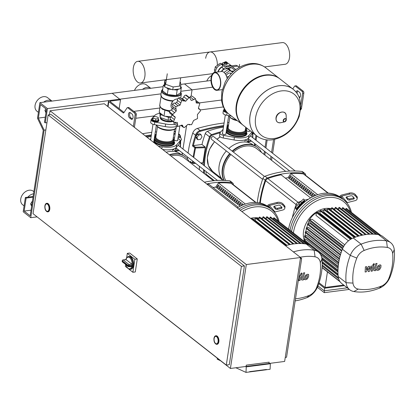 <?xml version="1.0" encoding="UTF-8"?>
<svg xmlns="http://www.w3.org/2000/svg" width="415" height="415" viewBox="0 0 415 415"><rect width="100%" height="100%" fill="white"/><g stroke="black" fill="none" stroke-linecap="round" stroke-linejoin="round"><path stroke-width="0.62" d="M271.571 160.315L272.048 157.186M272.645 153.275L274.772 139.388M292.741 88.95L294.557 86.211A1.437 0.763 82.6 0 1 294.925 85.952L296.128 85.796A1.437 0.763 82.6 0 1 296.512 85.921L303.277 91.217A1.437 0.763 82.6 0 1 303.832 93.105L301.498 108.351A1.437 0.763 82.6 0 1 301.3 108.917L300.745 109.757M298.8 96.436L299.817 97.24A2.874 1.53 -97.4 0 0 299.952 97.333M297.763 90.921A2.874 1.53 -97.4 0 0 297.182 93.593M255.194 145.94L255.458 144.192M256.06 140.28L256.729 135.887M255.977 135.295L255.303 139.689M296.056 92.099A2.874 1.53 82.6 0 1 297.13 90.766A2.874 1.53 82.6 0 1 297.897 91.015L299.407 92.197A2.874 1.53 82.6 0 1 300.574 95.305A2.874 1.53 82.6 0 1 299.381 97.644A2.874 1.53 82.6 0 1 299.319 97.65M294.925 85.952A1.437 0.763 82.6 0 1 295.309 86.076L302.068 91.373A1.437 0.763 82.6 0 1 302.628 93.266L300.875 104.715M273.552 139.632L271.592 152.45M270.99 156.362L270.513 159.485M108.05 106.707L108.823 101.649A2.153 0.866 -171.3 0 1 108.502 101.089A2.153 0.866 -171.3 0 1 109.498 100.529L161.051 93.852M108.823 101.649L123.11 112.839A1.437 0.763 -97.4 0 0 123.494 112.963A1.437 0.763 -97.4 0 0 123.862 112.704L127.037 107.916A1.437 0.763 82.6 0 1 127.405 107.651A1.437 0.763 82.6 0 1 127.789 107.776L134.548 113.077A1.437 0.763 82.6 0 1 135.108 114.965L133.34 126.518M131.887 113.902L130.377 112.719A2.874 1.53 -97.4 0 0 129.61 112.465A2.874 1.53 -97.4 0 0 128.422 114.805A2.874 1.53 -97.4 0 0 129.584 117.912L131.093 119.095A2.874 1.53 -97.4 0 0 131.861 119.344A2.874 1.53 -97.4 0 0 133.054 117.004A2.874 1.53 -97.4 0 0 131.887 113.902M110.177 101.613L110.255 101.12A0.716 0.291 8.7 0 0 109.923 101.307A0.716 0.291 8.7 0 0 110.032 101.493L124.023 112.46M119.147 108.637L120.5 99.792L112.195 93.287L163.131 86.688M110.255 101.12L120.5 99.792M132.432 119.032A2.874 1.53 82.6 0 1 132.297 118.939L130.787 117.756A2.874 1.53 82.6 0 1 129.656 115.23A2.874 1.53 82.6 0 1 130.243 112.626M127.405 107.651L128.608 107.495A1.437 0.763 82.6 0 1 128.992 107.62L135.757 112.922A1.437 0.763 82.6 0 1 136.312 114.81L134.393 127.343M180.048 141.831L181.511 139.559L180.613 137.381L179.482 136.494L178.222 136.66M180.613 137.381L178.066 137.671M200.388 139.404L201.996 136.903L201.104 134.73L199.973 133.843L197.467 134.164L195.854 136.665L196.751 138.843L197.882 139.731L200.388 139.404M201.104 134.73L198.598 135.051L197.467 134.164M198.598 135.051L196.99 137.552L195.854 136.665M196.99 137.552L197.882 139.731M49.437 114.784L50.049 110.779L104.279 103.75L300.548 257.513L284.643 361.439L230.413 368.468L34.165 214.565M230.413 368.468L246.313 264.537L300.548 257.513M50.049 110.779L246.313 264.537M285.255 357.434L286.547 357.268L301.653 258.535L300.527 257.653M300.367 258.706L301.653 258.535M218.077 341.623A3.735 1.987 82.6 0 1 216.594 343.791A3.735 1.987 82.6 0 1 214.15 338.547A3.735 1.987 82.6 0 1 215.634 336.383A3.735 1.987 82.6 0 1 218.077 341.623M215.919 335.776A4.306 2.293 82.6 0 1 216.039 335.751A4.306 2.293 82.6 0 1 218.861 341.799A4.306 2.293 82.6 0 1 217.149 344.294A4.306 2.293 82.6 0 1 217.024 344.305M48.986 209.155A3.735 1.987 82.6 0 1 47.502 211.318A3.735 1.987 82.6 0 1 45.059 206.079A3.735 1.987 82.6 0 1 46.542 203.915A3.735 1.987 82.6 0 1 48.986 209.155M46.828 203.303A4.306 2.293 82.6 0 1 46.952 203.283A4.306 2.293 82.6 0 1 49.769 209.326A4.306 2.293 82.6 0 1 48.057 211.826A4.306 2.293 82.6 0 1 47.938 211.837M48.145 114.95L33.039 213.684L226.289 365.076L241.395 266.342L48.145 114.95L51.159 114.561L244.409 265.953L229.298 364.686L226.289 365.076M244.409 265.953L241.395 266.342M245.478 366.512L246.256 366.87L270.357 363.748L270.098 369.277L249.623 371.653L266.497 369.469L266.482 369.744L249.612 371.933L249.623 371.653L249.612 371.933L245.996 372.4L235.876 367.757M268.977 363.473L246.079 366.435L246.277 365.138L269.174 362.171L268.977 363.473M246.256 366.87L245.996 372.4M220.515 360.713L217.211 359.198L217.263 358.166M270.357 363.748L269.579 363.395M132.81 265.273A6.464 3.439 -97.4 0 0 128.541 256.506L129.267 256.413A6.464 3.439 82.6 0 1 133.495 265.481A6.464 3.439 82.6 0 1 130.927 269.231L130.201 269.325A6.464 3.439 -97.4 0 0 132.722 265.875L129.345 266.311A6.464 3.439 -97.4 0 0 129.397 266.015A6.464 3.439 -97.4 0 0 129.439 265.709A0.861 0.457 -97.4 0 0 129.096 264.614A0.861 0.643 128.1 0 0 128.256 265.491A0.861 0.311 6.9 0 0 129.439 265.709L132.81 265.273L132.084 264.334A0.861 0.457 82.6 0 0 131.991 264.241L129.096 264.614L123.219 260.008A0.861 0.457 -97.4 0 0 122.985 259.935A0.861 0.861 0 0 0 122.254 260.63A0.861 0.379 10.6 0 0 122.373 260.885A0.861 0.643 -51.9 0 1 123.219 260.008L126.108 259.634L131.991 264.241M132.084 264.334A5.888 3.133 82.6 0 0 129.708 257.653A5.888 3.133 82.6 0 0 126.01 259.577L126.025 259.956L126.01 259.577A0.861 0.457 82.6 0 1 126.108 259.634M132.722 265.875L131.934 266.394L129.008 266.772A0.861 0.457 -97.4 0 0 129.345 266.311A0.861 0.379 -169.4 0 1 128.178 266.01A0.861 0.643 128.1 0 0 128.78 266.695A0.861 0.457 -97.4 0 0 129.008 266.772A0.861 0.861 0 0 1 128.37 266.596L122.487 261.99A0.861 0.643 -51.9 0 1 122.295 261.403A0.861 0.311 -173.1 0 1 122.166 261.206A0.861 0.861 0 0 0 122.487 261.99M126.637 257.814L127.317 253.368L129.724 253.057L137.277 258.97L135.285 271.96L132.878 272.276L128.769 269.055M127.67 268.194L125.33 266.363L125.621 264.443M127.317 253.368L134.865 259.282L132.878 272.276M137.277 258.97L134.865 259.282M46.506 210.996A3.735 1.987 -97.4 0 0 47.502 211.318A3.735 1.987 -97.4 0 0 49.048 208.278A3.735 1.987 -97.4 0 0 47.538 204.237A3.735 1.987 -97.4 0 0 46.542 203.915A3.735 1.987 -97.4 0 0 44.991 206.955A3.735 1.987 -97.4 0 0 46.506 210.996M215.598 343.464A3.735 1.987 -97.4 0 0 216.594 343.791A3.735 1.987 -97.4 0 0 218.14 340.746A3.735 1.987 -97.4 0 0 216.63 336.71A3.735 1.987 -97.4 0 0 215.634 336.383A3.735 1.987 -97.4 0 0 214.083 339.423A3.735 1.987 -97.4 0 0 215.598 343.464M214.871 72.796A8.616 4.591 -97.4 0 0 211.567 77.771A8.616 4.591 -97.4 0 0 217.081 89.879M228.359 77.045A3.061 1.629 -97.4 0 0 227.513 76.759A3.061 1.629 -97.4 0 1 228.333 77.024A3.061 1.629 -97.4 0 1 228.359 77.045M217.107 73.17A9.047 4.819 82.6 0 1 220.775 82.953A9.047 4.819 82.6 0 1 217.019 90.325A9.047 4.819 82.6 0 1 214.602 89.536A9.047 4.819 82.6 0 1 210.939 79.747A9.047 4.819 82.6 0 1 214.695 72.381A9.047 4.819 82.6 0 1 217.107 73.17M214.695 72.381L221.444 71.505A9.047 4.819 82.6 0 1 223.856 72.293A9.047 4.819 82.6 0 1 227.192 78.694M214.664 89.147A8.616 4.591 82.6 0 1 211.173 79.825A8.616 4.591 82.6 0 1 214.747 72.807A8.616 4.591 82.6 0 1 217.05 73.559A8.616 4.591 82.6 0 1 220.541 82.881A8.616 4.591 82.6 0 1 216.962 89.894A8.616 4.591 82.6 0 1 214.664 89.147M222.31 64.398A6.604 4.918 128.1 0 0 222.02 64.429A6.604 4.918 128.1 0 0 216.765 68.039A6.604 4.918 128.1 0 0 215.489 72.277M226.201 75.54A3.865 2.874 -51.9 0 1 231.342 73.512A3.865 2.874 -51.9 0 1 231.357 73.528L231.342 73.512M230.73 74.197A3.865 2.874 128.1 0 0 230.45 73.097M230.875 70.763A5.743 4.275 128.1 0 0 230.195 70.394L232.965 71.961M230.89 70.773L228.878 69.196A5.743 4.275 128.1 0 0 227.799 68.636L224.354 69.082L224.416 68.667L222.622 68.252L222.305 67.012M225.091 61.928A1.146 0.462 8.7 0 0 224.899 62.006A1.146 0.462 8.7 0 0 224.754 62.193A1.146 0.462 8.7 0 0 224.925 62.489A1.146 0.462 8.7 0 0 226.17 62.852A1.146 0.462 8.7 0 0 227.021 62.541A1.146 0.462 8.7 0 0 226.938 62.317A1.146 0.462 8.7 0 0 226.849 62.24M226.958 62.66A1.146 0.462 -171.3 0 1 226.984 62.8A1.146 0.462 -171.3 0 1 226.128 63.111A1.146 0.462 -171.3 0 1 224.883 62.748A1.146 0.462 -171.3 0 1 224.712 62.452A1.146 0.462 -171.3 0 1 224.78 62.328M225.205 62.198A0.861 0.348 -171.3 0 1 225.184 61.835A0.861 0.348 -171.3 0 1 226.652 62.011A0.861 0.348 -171.3 0 1 226.715 62.068A0.861 0.348 -171.3 0 1 226.32 62.468A0.861 0.348 -171.3 0 1 225.205 62.198M226.72 63.308L226.538 64.475L227.311 63.977L227.487 62.81L226.72 63.308L225.08 63.122L224.209 62.437L225.003 61.944M226.538 64.475L224.899 64.289L225.08 63.122M224.899 64.289L224.027 63.609L224.209 62.437A3.232 1.302 -171.3 0 0 222.476 63.303A3.232 1.302 -171.3 0 0 222.959 64.143L225.464 66.11A8.616 4.591 -97.4 0 0 227.768 66.862A8.616 4.591 -97.4 0 0 228.556 66.618L229.21 66.301A8.616 4.591 82.6 0 1 229.998 66.058A8.616 4.591 82.6 0 1 232.301 66.81L235.839 69.58M227.01 62.437L227.487 62.81M239.284 67.329L237.722 66.104A8.616 4.591 -97.4 0 0 235.424 65.357L229.998 66.058M222.476 63.303L222.274 64.605A3.232 1.302 8.7 0 0 222.756 65.446L225.267 67.412A10.053 5.354 82.6 0 0 227.949 68.283A10.053 5.354 82.6 0 0 228.873 68.003L231.394 67.676M234.906 70.301L232.099 68.107A7.18 3.823 -97.4 0 0 230.185 67.484A7.18 3.823 -97.4 0 0 229.526 67.681L228.873 68.003M231.586 65.855A8.616 4.591 82.6 0 1 230.89 65.409L228.38 63.443A3.232 1.302 -171.3 0 0 227.467 62.935M227.851 68.293L227.799 68.636M224.354 69.082A5.743 4.275 128.1 0 0 221.667 71.489M226.144 70.918A5.743 4.275 128.1 0 0 225.319 71.484L228.364 69.393L230.195 70.394M223.986 72.397L225.319 71.484M225.215 73.771L229.874 70.576L232.763 72.153M228.364 69.393L229.874 70.576M222.331 66.618A6.604 4.918 128.1 0 0 217.849 71.971M222.269 67.033A6.173 4.596 128.1 0 0 218.212 71.925M224.416 68.667A6.173 4.596 128.1 0 0 221.257 71.53M230.206 70.234A6.173 4.596 128.1 0 0 229.142 68.854A6.173 4.596 128.1 0 0 228.032 68.273M216.765 68.039L215.255 66.856L214.399 72.438M222.331 64.237L220.51 63.246L215.255 66.856M222.02 64.429L220.51 63.246M256.631 135.809A29.579 22.016 -51.9 0 1 256.61 135.793A29.579 22.016 -51.9 0 1 250.027 115.728A29.579 22.016 -51.9 0 1 267.462 89.982A29.579 22.016 -51.9 0 1 293.094 89.225A29.579 22.016 -51.9 0 1 293.115 89.241M281.308 90.921A26.295 19.572 -51.9 0 1 299.739 111.858A26.295 19.572 -51.9 0 1 274.03 138.506A26.295 19.572 -51.9 0 1 255.599 117.575A26.295 19.572 -51.9 0 1 281.308 90.921M293.094 89.225L279.809 78.819A29.579 22.016 128.1 0 0 254.177 79.571A29.579 22.016 128.1 0 0 236.742 105.317A29.579 22.016 128.1 0 0 243.325 125.387L256.61 135.793A29.579 22.016 128.1 0 1 250.027 115.728A29.579 22.016 128.1 0 1 267.462 89.982A29.579 22.016 128.1 0 1 293.094 89.225L293.135 89.256A29.579 22.016 -51.9 0 0 278.989 85.781A29.579 22.016 -51.9 0 0 250.069 115.759A29.579 22.016 -51.9 0 0 256.652 135.824L256.61 135.793M279.58 78.642A29.579 22.016 128.1 0 0 279.357 78.461A29.579 22.016 128.1 0 0 253.726 79.218A29.579 22.016 128.1 0 0 236.291 104.964A29.579 22.016 128.1 0 0 242.874 125.029A29.579 22.016 128.1 0 0 243.102 125.206M265.6 67.681A29.579 22.016 128.1 0 0 265.579 67.666A29.579 22.016 128.1 0 0 251.433 64.19A29.579 22.016 128.1 0 0 222.513 94.169A29.579 22.016 128.1 0 0 229.096 114.239L229.132 114.27A29.579 22.016 -51.9 0 1 222.549 94.2A29.579 22.016 -51.9 0 1 239.984 68.454A29.579 22.016 -51.9 0 1 265.621 67.697A29.579 22.016 128.1 0 0 239.984 68.454A29.579 22.016 128.1 0 0 222.549 94.2A29.579 22.016 128.1 0 0 229.132 114.27L242.874 125.029M24.086 205.897L22.669 204.787A8.616 6.412 -51.9 0 1 20.75 198.946A8.616 6.412 -51.9 0 1 25.829 191.445A8.616 6.412 -51.9 0 1 33.293 191.227L33.869 191.678M27.81 197.177A8.616 6.412 -51.9 0 1 33.548 193.784M43.658 102.168A8.616 6.412 128.1 0 1 51.942 101.094L47.606 97.686A8.616 6.412 128.1 0 0 40.141 97.909A8.616 6.412 128.1 0 0 35.062 105.405A8.616 6.412 128.1 0 0 36.982 111.251L38.398 112.361M45.889 108.818L44.913 110.333L46.169 111.319M44.913 110.333L45.935 112.823M32.443 201.01L30.601 203.869L31.856 204.854M30.601 203.869L31.623 206.359M30.736 217.693L23.188 211.78L25.372 197.493L26.129 198.085L24.137 211.074L30.181 215.805L43.259 130.32L37.5 118.244L39.887 102.655L47.434 108.569L45.245 122.861L44.493 122.269L46.48 109.28L40.442 104.544L38.367 118.088L44.13 130.16L30.736 217.693L36.935 216.889M25.372 197.493L33.133 196.487M26.129 198.085L33.029 197.187M24.137 211.074L31.037 210.182M39.887 102.655L112.195 93.287L119.743 99.201L47.434 108.569M45.245 122.861L46.973 122.638M38.367 118.088L45.266 117.191M44.13 130.16L45.852 129.936M246.624 130.061A1.868 0.752 8.7 0 0 246.437 130.326A1.868 0.752 8.7 0 0 246.437 130.331M246.505 130.59A1.868 0.752 8.7 0 0 246.718 130.813A1.868 0.752 8.7 0 0 248.741 131.405A1.868 0.752 8.7 0 0 250.131 130.891A1.868 0.752 8.7 0 0 250.095 130.689M222.518 133.184A1.868 0.752 8.7 0 0 222.336 133.448A1.868 0.752 8.7 0 0 222.611 133.936A1.868 0.752 8.7 0 0 224.634 134.527A1.868 0.752 8.7 0 0 226.025 134.014A1.868 0.752 8.7 0 0 225.926 133.708M226.134 132.344A10.811 4.358 8.7 0 0 227.155 133.345A10.811 4.358 8.7 0 0 238.869 136.768A10.811 4.358 8.7 0 0 246.92 133.806A10.811 4.358 8.7 0 0 246.411 132.105M226.72 132.976A9.95 4.01 -171.3 0 1 226.274 131.446L226.393 130.663M245.919 134.149A9.95 4.01 -171.3 0 1 238.07 136.379A9.95 4.01 -171.3 0 1 227.882 133.251A9.95 4.01 -171.3 0 1 226.393 131.161M246.069 133.677L245.95 134.455A9.95 4.01 -171.3 0 1 245.068 135.783M246.292 132.883A10.811 4.358 -171.3 0 1 246.816 134.19M223.114 129.304L220.126 132.67A4.306 1.738 8.7 0 0 219.924 133.08A4.306 1.738 8.7 0 0 223.607 135.394L234.434 137.381A13.498 5.437 8.7 0 0 248.933 135.503L251.931 132.131M227.436 126.912A13.498 5.437 8.7 0 0 226.948 127.037M246.852 128.577L245.576 128.344M252.356 132.463L252.144 133.858A4.306 1.738 -171.3 0 1 251.941 134.268L248.538 138.102A13.498 5.437 -171.3 0 1 234.034 139.98L223.208 137.993A4.306 1.738 -171.3 0 1 219.525 135.679L219.924 133.08M174.316 139.43A1.868 0.752 8.7 0 0 174.129 139.694L174.129 139.694M174.196 139.959A1.868 0.752 8.7 0 0 174.404 140.182A1.868 0.752 8.7 0 0 176.427 140.773A1.868 0.752 8.7 0 0 177.817 140.26A1.868 0.752 8.7 0 0 177.719 139.954M153.825 141.712A10.811 4.358 8.7 0 0 154.847 142.713A10.811 4.358 8.7 0 0 166.56 146.137A10.811 4.358 8.7 0 0 174.611 143.175A10.811 4.358 8.7 0 0 174.098 141.474M154.411 142.345A9.95 4.01 -171.3 0 1 153.965 140.815L154.084 140.031M173.61 143.517A9.95 4.01 -171.3 0 1 165.761 145.748A9.95 4.01 -171.3 0 1 155.568 142.62A9.95 4.01 -171.3 0 1 154.084 140.529M173.755 143.045L173.636 143.823A9.95 4.01 -171.3 0 1 172.754 145.151M173.978 142.252A10.811 4.358 -171.3 0 1 174.507 143.559M158.26 146.038L162.125 146.749A13.498 5.437 8.7 0 0 176.624 144.871L180.027 141.038A4.306 1.738 8.7 0 0 180.229 140.628A4.306 1.738 8.7 0 0 177.916 138.667M150.806 138.672L150.007 139.57M155.122 136.281A13.498 5.437 8.7 0 0 154.639 136.4M174.539 137.946L173.268 137.713M180.229 140.628L179.835 143.227A4.306 1.738 -171.3 0 1 179.628 143.637L176.225 147.47A13.498 5.437 -171.3 0 1 162.69 149.509M264.578 66.934L285.121 64.273A10.925 5.82 -97.4 0 0 289.463 57.939A10.925 5.82 -97.4 0 0 282.314 42.6L210.006 51.968A10.925 5.82 82.6 0 1 217.33 65.43A10.925 5.82 -97.4 0 0 210.006 51.968A10.925 5.82 82.6 0 0 205.664 58.302M144.84 76.671A10.925 5.82 82.6 0 1 140.498 83.01A10.925 5.82 82.6 0 1 133.35 67.671A10.925 5.82 82.6 0 1 137.692 61.337A10.925 5.82 82.6 0 1 144.84 76.671M224.686 109.347A3.445 1.39 8.7 0 0 224.354 109.825L224.25 110.478A3.445 1.39 8.7 0 0 224.764 111.37A3.445 1.39 8.7 0 0 226.953 112.278M224.354 109.825A3.445 1.39 8.7 0 0 224.868 110.722A3.445 1.39 8.7 0 0 226.165 111.381M225.205 110.131L225.252 110.67L225.724 110.836M225.314 110.281L225.252 110.67M227.373 112.714L227.083 112.662A4.306 1.738 -171.3 0 1 223.4 110.343L223.005 112.942A4.306 1.738 8.7 0 0 226.689 115.256L231.534 116.148M223.4 110.343A4.306 1.738 -171.3 0 1 223.607 109.934L224.458 108.974M226.543 129.662A10.053 4.051 8.7 0 0 227.28 131.005A10.053 4.051 8.7 0 0 241.753 134.751A10.053 4.051 8.7 0 0 245.12 133.739A10.053 4.051 8.7 0 0 246.406 132.131L245.996 129.464L245.493 128.878M227.337 131.067A9.908 3.989 8.7 0 0 227.389 131.13A9.908 3.989 8.7 0 0 241.66 134.823A9.908 3.989 8.7 0 0 244.98 133.822A9.908 3.989 8.7 0 0 245.047 133.78M226.507 129.921A10.053 4.051 8.7 0 0 241.717 135.01A10.053 4.051 8.7 0 0 246.365 132.39A10.053 4.051 8.7 0 0 246.38 132.261M226.346 130.958A10.053 4.051 8.7 0 0 227.083 132.307A10.053 4.051 8.7 0 0 241.556 136.047A10.053 4.051 8.7 0 0 244.923 135.036A10.053 4.051 8.7 0 0 246.209 133.433L246.365 132.39M227.197 132.432A9.763 3.932 8.7 0 0 227.301 132.556A9.763 3.932 8.7 0 0 241.364 136.193A9.763 3.932 8.7 0 0 244.637 135.207A9.763 3.932 8.7 0 0 244.777 135.124M152.891 118.462A3.445 1.39 8.7 0 0 152.04 119.193L151.942 119.842A3.445 1.39 8.7 0 0 152.455 120.739A3.445 1.39 8.7 0 0 156.19 121.828A3.445 1.39 8.7 0 0 158.753 120.884L158.852 120.236A3.445 1.39 8.7 0 0 158.338 119.338A3.445 1.39 8.7 0 0 158.26 119.281M152.04 119.193A3.445 1.39 8.7 0 0 152.554 120.091A3.445 1.39 8.7 0 0 156.289 121.18A3.445 1.39 8.7 0 0 158.852 120.236M155.552 120.941L158.058 120.62L158.25 117.44L155.641 116.537L153.135 116.864L152.943 120.039L155.552 120.941L155.853 118.991L158.359 118.669M153.135 116.864L152.943 120.039M153.239 118.093L155.853 118.991M177.61 98.993A5.743 4.275 128.1 0 0 176.681 99.014A5.743 4.275 128.1 0 0 171.571 103.153A5.743 4.275 128.1 0 0 172.344 108.735L172.516 108.865M189.453 124.484L191.574 124.697A16.512 12.289 128.1 0 0 191.616 124.666L193.597 120.469L197.488 118.576A16.512 12.289 128.1 0 0 197.519 118.534L197.41 114.55L200.502 110.867A16.512 12.289 128.1 0 0 200.507 110.821L200.113 109.513L198.889 109.062L198.386 108.165L199.797 103.636A16.512 12.289 128.1 0 0 199.781 103.594L199.439 103.133L196.269 103.013L195.574 98.812A16.512 12.289 128.1 0 0 195.538 98.796L191.626 100.487L191.118 100.228L189.925 97.956L188.955 97.696A16.512 12.289 128.1 0 0 188.908 97.701L185.697 101.255L183.829 100.746L180.297 97.935A2.008 1.494 -51.9 0 0 178.471 98.044A16.512 12.289 128.1 0 0 178.429 98.07L181.671 100.612L180.079 105.114L175.799 106.702A16.512 12.289 128.1 0 0 175.773 106.748L176.266 111.028L172.79 114.41A16.512 12.289 128.1 0 0 172.78 114.457L173.283 115.847L174.715 116.465L175.291 117.419L173.491 121.647A16.512 12.289 128.1 0 0 173.506 121.683L173.875 122.166L177.407 122.565L177.719 126.466A16.512 12.289 128.1 0 0 177.755 126.487L182.05 125.097L182.533 125.335L183.414 127.364L184.338 127.581A16.512 12.289 128.1 0 0 184.379 127.576L187.974 124.329L189.826 124.863L189.1 124.293M174.471 123.924A2.008 1.494 -51.9 0 1 174.326 123.826L177.719 126.466M174.326 123.826A2.008 1.494 -51.9 0 1 173.937 122.212M173.875 122.166L170.617 119.613A2.008 1.494 -51.9 0 1 170.259 119.141L173.506 121.683M173.491 121.647L170.243 119.1A2.008 1.494 -51.9 0 1 170.907 116.833A2.459 1.831 128.1 0 0 171.851 114.727M173.335 115.889L175.291 117.419M173.283 115.847L169.984 113.264A2.008 1.494 -51.9 0 1 169.538 111.915L172.78 114.457M172.79 114.41L169.543 111.868A2.008 1.494 -51.9 0 1 171.125 109.944A2.459 1.831 128.1 0 0 172.827 108.336L176.266 111.028M172.827 108.336A2.459 1.831 128.1 0 0 172.505 106.39A2.008 1.494 -51.9 0 1 172.526 104.207L175.773 106.748M175.799 106.702L172.552 104.16A2.008 1.494 -51.9 0 1 174.632 103.091A2.459 1.831 128.1 0 0 176.64 102.417L180.079 105.114M176.64 102.417A2.459 1.831 128.1 0 0 177.35 100.274A2.008 1.494 -51.9 0 1 178.429 98.07M181.101 98.568A2.459 1.831 128.1 0 0 182.258 98.557L185.697 101.255M184.089 100.995L181.718 100.586A16.512 12.289 128.1 0 0 181.671 100.612M182.258 98.557A2.459 1.831 128.1 0 0 183.819 96.788A2.008 1.494 -51.9 0 1 185.661 95.16L188.908 97.701M190.734 99.787L191.626 100.487M188.955 97.696L185.707 95.154A2.008 1.494 -51.9 0 1 186.657 95.393L189.925 97.956M189.359 97.509A2.459 1.831 128.1 0 0 190.169 96.866A2.008 1.494 -51.9 0 1 192.29 96.249L195.538 98.796M192.472 96.368L195.574 98.812L192.327 96.27A2.008 1.494 -51.9 0 1 192.472 96.368A2.008 1.494 -51.9 0 1 192.602 96.482M180.037 82.056L180.499 82.217L180.826 85.962L173.169 86.958L165.191 84.198L164.869 80.453L166.28 80.266M164.869 80.453L164.428 83.311L164.755 87.057L172.733 89.816L180.39 88.82L180.826 85.962M173.169 86.958L172.733 89.816M165.191 84.198L164.755 87.057M160.631 117.642A6.936 2.796 8.7 0 0 171.125 121.139A6.936 2.796 8.7 0 0 172.277 120.915M160.527 117.606A7.034 2.832 8.7 0 0 171.177 121.18A7.034 2.832 8.7 0 0 172.334 120.957M160.351 117.544A7.18 2.895 8.7 0 0 164.055 120.542A7.18 2.895 8.7 0 0 171.234 121.372A7.18 2.895 8.7 0 0 172.526 121.107M160.33 117.533L160.304 117.72A7.18 2.895 8.7 0 0 163.764 120.848A7.18 2.895 8.7 0 0 171.172 121.761A7.18 2.895 8.7 0 0 172.863 121.372M170.913 119.847L168.08 120.215L160.102 117.455L159.905 112.875M170.69 117.077L168.521 117.357L165.248 116.226M168.08 120.215L168.521 117.357M163.344 115.567L160.543 114.597L160.429 113.279M160.102 117.455L160.543 114.597M174.933 124.303A13.498 5.437 -171.3 0 1 165.601 124.012L154.774 122.026A4.306 1.738 -171.3 0 1 151.091 119.712L150.692 122.311A4.306 1.738 8.7 0 0 154.375 124.625L165.206 126.611A13.498 5.437 8.7 0 0 177.355 126.196M151.091 119.712A4.306 1.738 -171.3 0 1 151.293 119.302L153.068 117.305M153.503 116.817L154.696 115.474A13.498 5.437 -171.3 0 1 159.837 113.311M172.624 101.452L171.172 104.31M169.579 111.687L162.364 109.27L160.496 107.303A9.535 3.844 -171.3 0 1 159.817 106.105M164.537 84.536L163.344 85.308L162.509 90.761L167.302 94.516L176.328 95.538L180.561 92.799L181.397 87.347L180.696 86.797M170.881 116.859L164.003 116.086L159.21 112.33L160.066 106.728M164.003 116.086L164.926 110.042M167.302 94.516L168.137 89.064L171.732 89.469M173.693 89.692L177.163 90.081L178.792 89.028M176.328 95.538L177.163 90.081M180.53 87.907L181.397 87.347M163.344 85.308L164.698 86.367M166.228 87.565L168.137 89.064M154.235 139.03A10.053 4.051 8.7 0 0 154.966 140.374A10.053 4.051 8.7 0 0 169.445 144.119A10.053 4.051 8.7 0 0 172.811 143.108A10.053 4.051 8.7 0 0 174.093 141.499L174.212 140.721L173.185 138.242M155.023 140.436A9.908 3.989 8.7 0 0 155.08 140.498A9.908 3.989 8.7 0 0 169.346 144.192A9.908 3.989 8.7 0 0 172.666 143.191A9.908 3.989 8.7 0 0 172.739 143.149M154.193 139.29A10.053 4.051 8.7 0 0 169.403 144.379A10.053 4.051 8.7 0 0 174.056 141.759A10.053 4.051 8.7 0 0 174.072 141.629M154.038 140.327A10.053 4.051 8.7 0 0 154.769 141.676A10.053 4.051 8.7 0 0 169.242 145.416A10.053 4.051 8.7 0 0 172.614 144.404A10.053 4.051 8.7 0 0 173.895 142.796L174.056 141.759M154.883 141.8A9.763 3.932 8.7 0 0 154.992 141.925A9.763 3.932 8.7 0 0 169.055 145.561A9.763 3.932 8.7 0 0 172.324 144.576A9.763 3.932 8.7 0 0 172.464 144.487M213.741 180.722L214.031 180.39M218.326 176.738A13.498 5.437 -171.3 0 1 218.643 176.629M379.798 266.274L378.662 266.425L377.956 267.763L377.811 269.039L378.293 269.205L378.942 268.889L379.652 267.54L379.798 266.274L379.3 266.114M377.811 269.039L378.293 269.205M376.607 269.947L377.899 270.414L379.632 269.553L380.871 267.385L380.996 265.367L379.694 264.905L377.972 265.761L376.742 267.919L376.836 270.201L376.53 269.963M380.996 265.367L380.472 264.879M375.819 263.577L373.925 269.392L374.081 270.606L375.539 270.658L375.907 269.522L375.44 269.584L375.17 269.153L377.038 263.416L375.819 263.577M375.44 269.584L375.17 269.153M373.547 265.32L374.408 264.428L373.791 263.727L372.929 264.62L373.547 265.32L372.82 264.978M373.905 263.592L374.211 263.831L373.791 263.727M366.186 271.872L368.307 268.36L368.23 271.607L369.293 271.467L371.679 267.089L372.333 267.468L371.114 271.234L372.333 271.078L373.578 267.224L373.417 266.015L371.036 266.088L369.319 269.496L369.402 266.295L368.447 266.42L366.372 269.875L366.668 266.653L365.413 266.814L365.122 272.007L366.186 271.872M372.058 267.042L372.333 267.468M307.484 275.643L306.353 275.793L305.648 277.132L305.502 278.408L305.985 278.569L306.633 278.257L307.344 276.909L307.484 275.643L306.991 275.482M305.502 278.408L305.985 278.569M304.299 279.316L305.59 279.777L307.323 278.921L308.558 276.753L308.687 274.735L307.385 274.274L305.663 275.129L304.428 277.287L304.522 279.57L304.216 279.331M308.687 274.735L308.158 274.248M303.51 272.94L301.612 278.761L301.772 279.975L303.23 280.026L303.598 278.89L303.132 278.953L302.857 278.522L304.724 272.785L303.51 272.94M303.132 278.953L302.857 278.522M301.238 274.689L302.099 273.796L301.482 273.096L300.621 273.988L301.238 274.689L300.512 274.346M301.596 272.961L301.902 273.2L301.482 273.096M298.733 277.625L299.371 276.457L300.024 276.836L298.805 280.602L300.019 280.447L301.269 276.592L301.108 275.384L299.075 275.41M299.749 276.406L300.024 276.836M296.974 210.12L295.973 208.989A2.874 0.265 44 0 1 295.413 208.19L295.599 207.246L296.637 208.237L296.445 209.181L297.083 209.98A35.898 26.721 -51.9 0 1 305.025 201.747A35.898 26.721 -51.9 0 1 323.581 193.328A35.898 26.721 -51.9 0 1 340.264 197.182A35.898 26.721 -51.9 0 1 340.751 197.55L342.261 198.733A35.898 26.721 128.1 0 0 325.09 194.511A35.898 26.721 -51.9 0 1 342.261 198.733L343.77 199.916A35.898 26.721 128.1 0 0 326.605 195.693A35.898 26.721 128.1 0 0 291.595 231.503M346.556 196.892L347.879 198.396A1.437 0.851 -171.6 0 0 349.824 198.894L353.746 197.913A1.437 0.851 -171.6 0 0 354 197.825M347.708 199.537L346.286 197.924A1.437 0.851 8.4 0 1 346.1 197.405A1.437 0.851 8.4 0 1 346.81 196.803L350.727 195.823A1.437 0.851 8.4 0 1 352.677 196.321L354.099 197.939A1.437 0.851 8.4 0 1 354.286 198.458A1.437 0.851 8.4 0 1 353.575 199.055L349.658 200.04A1.437 0.851 8.4 0 1 347.708 199.537L347.879 198.396M301.472 203.729L298.525 206.67L299.646 204.994L302.592 202.048L302.494 202.546L301.472 203.729L301.155 203.428M339.475 196.627L339.999 196.082A2.874 1.899 138.6 0 1 341.846 194.972L349.471 193.063L349.306 194.21L341.68 196.119A1.437 0.949 -41.4 0 0 340.757 196.674L340.264 197.182M346.795 202.847A1.437 0.949 138.6 0 1 347.371 202.582L354.996 200.673A4.306 2.547 8.4 0 0 357.128 198.873L357.294 197.727A4.306 2.547 -171.6 0 0 356.739 196.176L356.573 197.322A4.306 2.547 8.4 0 1 357.128 198.873M349.306 194.21A4.306 2.547 8.4 0 1 355.147 195.704L355.318 194.557A4.306 2.547 -171.6 0 0 349.471 193.063M355.318 194.557L356.739 196.176M355.147 195.704L356.573 197.322M305.025 201.747L304.387 200.948L304.574 199.973L303.536 198.982L300.657 201.638L301.689 202.629L304.574 199.973M296.637 208.237L299.708 204.688L298.67 203.698L295.599 207.246M298.67 203.698L300.657 201.638M299.708 204.688L301.689 202.629M288.575 229.137A35.898 26.721 -51.9 0 1 297.083 209.98M290.085 230.32A35.898 26.721 -51.9 0 1 325.09 194.511A35.898 26.721 128.1 0 0 290.085 230.32M331.409 208.771A22.431 16.693 128.1 0 0 328.379 208.34M328.166 208.33A22.431 16.693 128.1 0 0 325.495 208.47A22.431 16.693 128.1 0 0 304.107 239.86M351.422 212.356A35.898 26.721 128.1 0 0 343.77 199.916M293.405 232.919A34.461 25.652 -51.9 0 1 327.16 197.587A34.461 25.652 -51.9 0 1 350.426 211.577M344.476 285.644L324.603 288.218L318.762 283.642M347.267 287.828L324.203 290.816L324.603 288.218M324.203 290.816L317.942 285.909M319.052 282.771L325.054 287.471L343.724 285.053M324.546 290.775L324.255 292.668L349.3 289.426M327.44 271.877L325.054 287.471M324.255 292.668L317.387 287.284M304.454 240.835A22.431 16.693 128.1 0 0 304.605 241.198M304.594 241.686A55.631 41.407 -51.9 0 1 304.615 240.959M304.672 239.709A55.631 41.407 -51.9 0 1 304.921 236.882M305.056 235.777A55.631 41.407 -51.9 0 1 305.533 232.799M305.731 231.803A55.631 41.407 -51.9 0 1 306.452 228.691M306.69 227.788A55.631 41.407 -51.9 0 1 307.676 224.567M307.956 223.742A55.631 41.407 -51.9 0 1 308.786 221.491A12.782 9.514 -51.9 0 1 309.294 220.324M309.647 219.634A12.782 9.514 -51.9 0 1 316.355 212.911M317.278 212.47A12.782 9.514 -51.9 0 1 317.625 212.324A55.631 41.407 -51.9 0 1 320.193 211.37M321.428 210.96A55.631 41.407 -51.9 0 1 323.975 210.223M325.412 209.871A55.631 41.407 -51.9 0 1 327.705 209.399M329.401 209.129A55.631 41.407 -51.9 0 1 331.388 208.89M333.406 208.74A55.631 41.407 -51.9 0 1 335.024 208.693M337.478 208.74A55.631 41.407 -51.9 0 1 338.609 208.812M341.69 209.191A55.631 41.407 -51.9 0 1 341.747 209.196A12.782 9.514 -51.9 0 1 342.147 209.274M352.055 238.48L319.898 213.289L320.261 210.924A0.431 0.322 -51.9 0 1 320.888 210.535L355.136 237.37M355.686 237.038L323.705 211.982L324.058 209.684A0.431 0.322 -51.9 0 1 324.686 209.3L358.934 236.13M359.271 235.922L327.461 211.002L327.803 208.755A0.431 0.322 -51.9 0 1 328.431 208.372L362.679 235.201M362.762 235.092L331.17 210.338L331.507 208.128A0.431 0.322 128.1 0 1 332.228 208.034M343.76 246.349L309.657 219.634L312.194 219.307L344.756 244.814M348.45 240.83L315.976 215.385L316.391 212.651A0.431 0.322 -51.9 0 1 317.019 212.267L351.266 239.097M321.988 259.593L337.971 272.11M320.639 254.743L338.064 268.396M304.216 240.534A0.431 0.322 -51.9 0 1 304.335 239.756L306.363 239.491L338.417 264.604M338.739 262.394L304.802 235.808L306.851 235.544L339.029 260.75M339.522 258.441L305.549 231.824L307.634 231.554L339.911 256.844M340.58 254.447L306.576 227.804L308.708 227.529L341.068 252.885M341.924 250.416L307.889 223.747L310.083 223.467L342.515 248.87M322.17 263.032L338.116 275.524M390.65 242.666L382.749 236.477A15.651 11.651 128.1 0 0 380.633 235.253A15.651 11.651 128.1 0 0 378.584 234.677A58.499 43.544 128.1 0 0 377.079 234.459A58.499 43.544 128.1 0 0 373.495 234.169A58.499 43.544 128.1 0 0 369.858 234.195A58.499 43.544 128.1 0 0 366.175 234.522A58.499 43.544 128.1 0 0 362.445 235.155A58.499 43.544 128.1 0 0 358.674 236.088A58.499 43.544 128.1 0 0 354.851 237.339A58.499 43.544 128.1 0 0 353.217 237.961A15.651 11.651 128.1 0 0 350.903 239.102A15.651 11.651 128.1 0 0 343.542 246.733A15.651 11.651 128.1 0 0 342.385 249.192A58.499 43.544 128.1 0 0 341.737 250.93A58.499 43.544 128.1 0 0 340.414 255.012A58.499 43.544 128.1 0 0 339.382 259.064A58.499 43.544 128.1 0 0 338.63 263.074A58.499 43.544 128.1 0 0 338.158 267.053A58.499 43.544 128.1 0 0 337.971 270.99A58.499 43.544 128.1 0 0 338.069 274.896A58.499 43.544 128.1 0 0 338.204 276.53A15.651 11.651 128.1 0 0 338.64 278.781A15.651 11.651 128.1 0 0 341.799 283.549L349.705 289.743A15.651 11.651 128.1 0 0 353.87 291.538A58.499 43.544 128.1 0 0 379.237 288.254A15.651 11.651 128.1 0 0 390.069 277.028A58.499 43.544 128.1 0 0 394.25 249.685A15.651 11.651 128.1 0 0 390.65 242.666A15.651 11.651 128.1 0 0 386.484 240.866A58.499 43.544 128.1 0 0 361.123 244.155A15.651 11.651 128.1 0 0 350.291 255.381A58.499 43.544 128.1 0 0 346.105 282.724A15.651 11.651 128.1 0 0 349.705 289.743M304.802 235.808A0.431 0.322 128.1 0 0 304.683 236.586M306.576 227.804A0.431 0.322 128.1 0 0 306.457 228.587M305.549 231.824A0.431 0.322 128.1 0 0 305.43 232.602M309.657 219.634A0.431 0.322 128.1 0 0 309.538 220.412M307.889 223.747A0.431 0.322 128.1 0 0 307.769 224.531M339.491 207.687A0.431 0.322 128.1 0 0 338.77 207.78L338.5 209.539M335.885 207.708A0.431 0.322 128.1 0 0 335.159 207.801L334.843 209.866M346.541 208.75A0.431 0.322 128.1 0 0 345.82 208.844L345.669 209.803M343.055 207.972A0.431 0.322 128.1 0 0 342.334 208.065L342.11 209.518M388.819 278.444A10.64 7.921 -51.9 0 1 381.452 286.08A53.488 39.814 -51.9 0 1 358.264 289.084A10.64 7.921 -51.9 0 1 352.983 283.087A53.488 39.814 -51.9 0 1 356.812 258.089A10.64 7.921 -51.9 0 1 364.173 250.458A53.488 39.814 -51.9 0 1 387.366 247.454A10.64 7.921 -51.9 0 1 392.642 253.446A53.488 39.814 -51.9 0 1 388.819 278.444L390.069 277.028M237.224 207.899A35.898 26.721 -51.9 0 1 251.272 202.696A35.898 26.721 -51.9 0 1 267.955 206.546A35.898 26.721 -51.9 0 1 268.443 206.914L269.952 208.097A35.898 26.721 128.1 0 0 252.782 203.879A35.898 26.721 -51.9 0 1 269.952 208.097L271.462 209.279A35.898 26.721 128.1 0 0 254.291 205.062A35.898 26.721 128.1 0 0 240.244 210.265M274.242 206.26L275.565 207.759A1.437 0.851 -171.6 0 0 277.516 208.263L281.432 207.277A1.437 0.851 -171.6 0 0 281.686 207.194M275.399 208.906L273.973 207.293A1.437 0.851 8.4 0 1 273.791 206.774A1.437 0.851 8.4 0 1 274.497 206.172L278.418 205.192A1.437 0.851 8.4 0 1 280.364 205.69L281.79 207.308A1.437 0.851 8.4 0 1 281.972 207.827A1.437 0.851 8.4 0 1 281.266 208.423L277.345 209.404A1.437 0.851 8.4 0 1 275.399 208.906L275.565 207.759M267.161 205.996L267.691 205.451A2.874 1.899 138.6 0 1 269.537 204.341L277.163 202.432L276.997 203.573L269.366 205.487A1.437 0.949 -41.4 0 0 268.443 206.042L267.955 206.546M274.486 212.215A1.437 0.949 138.6 0 1 275.062 211.951L282.688 210.042A4.306 2.547 8.4 0 0 284.815 208.242L284.986 207.095A4.306 2.547 -171.6 0 0 284.431 205.544L284.259 206.691A4.306 2.547 8.4 0 1 284.815 208.242M276.997 203.573A4.306 2.547 8.4 0 1 282.838 205.072L283.004 203.926A4.306 2.547 -171.6 0 0 277.163 202.432M283.004 203.926L284.431 205.544M282.838 205.072L284.259 206.691M238.734 209.082A35.898 26.721 -51.9 0 1 252.782 203.879A35.898 26.721 128.1 0 0 238.734 209.082M259.095 218.14A22.431 16.693 128.1 0 0 256.071 217.709M255.858 217.699A22.431 16.693 128.1 0 0 253.181 217.839A22.431 16.693 128.1 0 0 250.577 218.363M279.113 221.724A35.898 26.721 128.1 0 0 271.462 209.279M241.94 211.598A34.461 25.652 -51.9 0 1 254.846 206.955A34.461 25.652 -51.9 0 1 278.117 220.941M253.103 219.239A55.631 41.407 -51.9 0 1 255.396 218.767M257.087 218.498A55.631 41.407 -51.9 0 1 259.079 218.259M261.097 218.108A55.631 41.407 -51.9 0 1 262.716 218.062M265.169 218.108A55.631 41.407 -51.9 0 1 266.3 218.181M269.382 218.555A55.631 41.407 -51.9 0 1 269.434 218.565A12.782 9.514 -51.9 0 1 269.833 218.643M286.957 245.291L255.147 220.37L255.495 218.124A0.431 0.322 -51.9 0 1 256.122 217.735L290.37 244.57M290.448 244.456L258.856 219.706L259.193 217.496A0.431 0.322 128.1 0 1 259.92 217.403M251.713 219.255L251.744 219.053A0.431 0.322 -51.9 0 1 252.372 218.663L286.62 245.498M295.174 300.891A58.499 43.544 128.1 0 0 306.924 297.622A15.651 11.651 128.1 0 0 317.755 286.397A58.499 43.544 128.1 0 0 321.941 259.053A15.651 11.651 128.1 0 0 318.341 252.035L310.436 245.841A15.651 11.651 128.1 0 0 308.324 244.622A15.651 11.651 128.1 0 0 306.27 244.046A58.499 43.544 128.1 0 0 304.771 243.828A58.499 43.544 128.1 0 0 301.181 243.538A58.499 43.544 128.1 0 0 297.545 243.564A58.499 43.544 128.1 0 0 293.867 243.89A58.499 43.544 128.1 0 0 290.137 244.523A58.499 43.544 128.1 0 0 286.36 245.457A58.499 43.544 128.1 0 0 285.489 245.716M267.182 217.05A0.431 0.322 128.1 0 0 266.461 217.144L266.191 218.907M263.572 217.076A0.431 0.322 128.1 0 0 262.851 217.169L262.534 219.234M274.232 218.114A0.431 0.322 128.1 0 0 273.506 218.207L273.361 219.172M270.746 217.341A0.431 0.322 128.1 0 0 270.02 217.434L269.797 218.887M300.242 257.269A53.488 39.814 -51.9 0 1 315.052 256.823A10.64 7.921 -51.9 0 1 320.333 262.814A53.488 39.814 -51.9 0 1 316.505 287.813A10.64 7.921 -51.9 0 1 309.144 295.449A53.488 39.814 -51.9 0 1 295.496 298.784M318.341 252.035A15.651 11.651 128.1 0 0 314.176 250.235A58.499 43.544 128.1 0 0 293.395 251.905M328.338 193.12L304.288 174.284A2.874 2.137 128.1 0 0 303.453 173.942A93.334 69.471 128.1 0 0 290.765 173.569L317.708 194.682M281.111 174.819L310.586 197.903L281.111 174.819A93.334 69.471 128.1 0 0 267.779 178.564A2.874 2.137 128.1 0 0 265.688 180.738A93.334 69.471 128.1 0 0 260.293 203.07M256.024 202.489L231.98 183.653A2.874 2.137 128.1 0 0 231.145 183.311A93.334 69.471 128.1 0 0 218.456 182.937L245.4 204.05M238.272 207.277L208.802 184.187A93.334 69.471 128.1 0 0 207.334 184.488M313.309 196.461L313.631 196.311M313.19 196.368L314.534 194.282L315.286 194.874L314.663 195.844M315.141 194.76L315.073 195.206M311.483 195.029L312.827 192.944L313.579 193.535L312.236 195.621L311.483 195.029L312.723 194.868M313.434 193.421L313.367 193.867M309.777 193.691L311.115 191.606L311.873 192.197L310.529 194.282L309.777 193.691L311.011 193.53M311.727 192.083L311.655 192.529M308.065 192.353L309.408 190.267L310.161 190.859L308.822 192.944L308.065 192.353L309.305 192.192M310.015 190.744L309.948 191.191M306.358 191.014L307.702 188.929L308.454 189.52L307.11 191.606L306.358 191.014L307.598 190.853M308.309 189.406L308.241 189.852M304.651 189.676L305.99 187.59L306.747 188.182L305.404 190.267L304.651 189.676L305.886 189.515M306.602 188.068L306.529 188.514M302.94 188.337L304.283 186.252L305.035 186.843L303.697 188.929L302.94 188.337L304.179 188.177M304.89 186.729L304.823 187.175M301.233 186.999L302.577 184.914L303.329 185.505L301.985 187.59L301.233 186.999L302.473 186.838M303.183 185.391L303.116 185.837M299.526 185.661L300.865 183.575L301.622 184.167L300.278 186.252L299.526 185.661L300.761 185.5M301.477 184.053L301.404 184.499M297.814 184.322L299.158 182.237L299.91 182.828L298.572 184.914L297.814 184.322L299.054 184.161M299.765 182.714L299.697 183.16M296.108 182.984L297.451 180.899L298.203 181.49L296.86 183.575L296.108 182.984L297.348 182.823M298.058 181.376L297.991 181.822M294.401 181.646L295.739 179.56L296.497 180.151L295.153 182.237L294.401 181.646L295.636 181.485M296.351 180.037L296.279 180.484M292.689 180.307L294.033 178.222L294.785 178.813L293.447 180.899L292.689 180.307L293.929 180.146M294.64 178.699L294.572 179.145M290.982 178.969L292.326 176.883L293.078 177.475L291.735 179.56L290.982 178.969L292.222 178.808M292.933 177.361L292.865 177.807M289.276 177.63L290.614 175.545L291.372 176.136L290.028 178.222L289.276 177.63L290.51 177.47M291.226 176.022L291.154 176.468M285.297 178.092L288.072 177.729L312.495 196.866M288.072 177.729L290.754 173.563M259.717 202.945A99.169 73.813 -51.9 0 1 265.185 180.193A2.874 2.137 -51.9 0 1 267.302 177.994A99.169 73.813 -51.9 0 1 304.133 173.226A2.874 2.137 -51.9 0 1 304.983 173.569L302.717 171.794A2.874 2.137 128.1 0 0 301.866 171.452A99.169 73.813 128.1 0 0 265.035 176.219A2.874 2.137 128.1 0 0 262.918 178.419A99.169 73.813 128.1 0 0 257.284 202.582M300.979 201.306A99.169 73.813 128.1 0 0 298.25 202.245A2.874 2.137 128.1 0 0 296.134 204.439A99.169 73.813 128.1 0 0 292.316 217.709M308.516 199.184A99.169 73.813 128.1 0 0 304.537 200.217M304.983 173.569A2.874 2.137 -51.9 0 1 305.648 174.948A99.169 73.813 -51.9 0 1 305.673 175.369M241.001 205.83L241.323 205.674M240.882 205.731L242.22 203.651L242.977 204.242L242.355 205.212M242.832 204.128L242.765 204.574M239.17 204.393L240.513 202.313L241.271 202.904L239.927 204.984L239.17 204.393L240.41 204.232M241.12 202.79L241.053 203.236M237.463 203.054L238.807 200.974L239.559 201.566L238.22 203.646L237.463 203.054L238.703 202.894M239.413 201.451L239.346 201.898M235.756 201.716L237.095 199.636L237.852 200.227L236.509 202.307L235.756 201.716L236.996 201.555M237.707 200.113L237.639 200.559M234.044 200.378L235.388 198.297L236.145 198.889L234.802 200.969L234.044 200.378L235.284 200.217M236 198.775L235.928 199.221M232.338 199.039L233.681 196.959L234.434 197.55L233.095 199.631L232.338 199.039L233.578 198.878M234.288 197.436L234.221 197.882M230.631 197.701L231.969 195.621L232.727 196.212L231.383 198.292L230.631 197.701L231.871 197.54M232.582 196.098L232.514 196.544M228.919 196.362L230.263 194.282L231.02 194.874L229.677 196.954L228.919 196.362L230.159 196.202M230.875 194.76L230.802 195.206M227.213 195.024L228.556 192.944L229.308 193.535L227.97 195.615L227.213 195.024L228.452 194.863M229.163 193.421L229.096 193.867M225.506 193.686L226.844 191.606L227.602 192.197L226.258 194.277L225.506 193.686L226.746 193.525M227.456 192.083L227.389 192.529M223.794 192.347L225.138 190.267L225.895 190.859L224.551 192.939L223.794 192.347L225.034 192.187M225.75 190.744L225.677 191.191M222.087 191.009L223.431 188.929L224.183 189.52L222.845 191.6L222.087 191.009L223.327 190.848M224.038 189.406L223.97 189.852M220.381 189.671L221.719 187.59L222.476 188.182L221.133 190.262L220.381 189.671L221.62 189.51M222.331 188.068L222.264 188.514M218.669 188.332L220.012 186.252L220.77 186.843L219.426 188.924L218.669 188.332L219.909 188.171M220.624 186.729L220.552 187.175M216.962 186.994L218.306 184.914L219.058 185.505L217.719 187.585L216.962 186.994L218.202 186.833M218.913 185.391L218.845 185.837M212.988 187.461L215.759 187.098L240.181 206.234M208.802 184.187L238.277 207.272M215.759 187.098L218.446 182.932M206.691 183.98A99.169 73.813 -51.9 0 1 231.824 182.595A2.874 2.137 -51.9 0 1 232.67 182.937L230.408 181.163A2.874 2.137 128.1 0 0 229.557 180.821A99.169 73.813 128.1 0 0 204.424 182.206M232.67 182.937A2.874 2.137 -51.9 0 1 233.339 184.317A99.169 73.813 -51.9 0 1 233.365 184.737M225.719 180.473A22.545 16.782 -51.9 0 1 223.903 168.884A22.545 16.782 -51.9 0 1 230.916 154.53M233.386 152.087A22.545 16.782 -51.9 0 1 256.729 148.684L285.707 171.39M264.511 176.468L213.756 136.711A1.722 1.281 128.1 0 0 212.937 136.504A1.722 1.281 128.1 0 0 211.251 138.252A1.722 1.281 128.1 0 0 211.634 139.419L262.596 179.347M206.587 171.919A1.722 1.281 128.1 0 0 205.907 173.159A1.722 1.281 128.1 0 0 206.291 174.331L214.373 180.66M170.918 155.957A22.545 16.782 -51.9 0 1 184.416 158.053L213.393 180.758M261.517 152.435A23.982 17.85 128.1 0 0 257.611 147.553A23.982 17.85 128.1 0 0 232.519 151.408M230.076 153.866A23.982 17.85 128.1 0 0 222.699 169.04A23.982 17.85 128.1 0 0 224.116 180.39M257.425 147.408A23.982 17.85 128.1 0 0 257.233 147.258A23.982 17.85 128.1 0 0 232.141 151.112M229.697 153.571A23.982 17.85 128.1 0 0 222.321 168.744A23.982 17.85 128.1 0 0 223.877 180.38M253.378 145.151L253.02 144.866A23.261 17.316 128.1 0 0 228.8 148.492M226.346 150.946A23.261 17.316 128.1 0 0 219.146 165.71A23.261 17.316 128.1 0 0 223.063 180.354M189.204 161.803A23.982 17.85 128.1 0 0 185.303 156.922A23.982 17.85 128.1 0 0 169.766 155.054M185.111 156.777A23.982 17.85 128.1 0 0 184.924 156.626A23.982 17.85 128.1 0 0 169.393 154.759M181.07 154.52L180.707 154.235A23.261 17.316 128.1 0 0 166.182 152.248M192.908 163.411L193.188 163.137L192.498 163.002A0.576 0.425 128.1 0 0 192.908 163.411M254.561 143.491L254.312 145.52M192.477 145.914L193.374 145.603A100.975 75.157 -51.9 0 1 196.233 135.472L195.475 135.191A101.55 75.587 128.1 0 0 192.477 145.914L194.832 147.756L195.507 147.984L195.382 147.216A0.576 0.425 128.1 0 0 194.832 147.756L193.105 156.979M193.374 145.603L201.97 144.493L205.103 146.946L205.28 147.709L202.961 162.867L202.629 163.142M195.299 163.079L193.188 163.137L193.307 161.518M193.748 157.482L195.507 147.984L205.28 147.709M192.653 161.004L192.498 163.002L190.853 161.803M224.079 123.006A194.651 144.882 128.1 0 0 197.384 128.437A5.743 4.275 128.1 0 0 192.757 133.065A101.55 75.587 128.1 0 0 188.068 153.036M187.596 157.041A101.55 75.587 128.1 0 0 187.424 159.007M199.439 169.823A89.92 66.929 -51.9 0 1 199.34 166.244M201.97 144.493A89.92 66.929 -51.9 0 1 205.295 133.516A2.874 2.137 -51.9 0 1 207.376 131.358A89.92 66.929 -51.9 0 1 223.446 127.13M227.005 126.668A89.92 66.929 -51.9 0 1 227.835 126.585M228.95 122.503A194.651 144.882 128.1 0 0 227.622 122.627M182.252 152.855L181.998 154.888M147.035 137.246A89.92 66.929 -51.9 0 1 151.138 136.494M154.691 136.037A89.92 66.929 -51.9 0 1 155.521 135.954M175.514 131.597A5.743 4.275 128.1 0 0 174.456 131.405A194.651 144.882 128.1 0 0 174.233 131.399M156.642 131.871A194.651 144.882 128.1 0 0 155.314 131.991M151.766 132.369A194.651 144.882 128.1 0 0 142.558 133.739M211.624 75.535A8.616 6.412 128.1 0 0 206.815 81.029M180.691 84.416L210.95 80.494M180.79 91.295L192.057 89.832L184.504 83.918L192.057 89.832L212.693 87.16M192.057 89.832L191.076 96.233L192.057 89.832M199.169 102.92L221.47 100.031M200.414 109.913L223.379 106.935M186.589 125.558L182.994 149.058L186.589 125.558M142.485 89.365A8.616 6.412 128.1 0 1 150.769 88.291L146.433 84.883A8.616 6.412 128.1 0 0 134.507 90.397M133.801 111.386L159.868 108.009M132.074 118.768L132.681 118.69M135.778 118.285L154.333 115.884M267.167 139.922L265.927 148.015M265.33 151.926L264.853 155.049M263.945 154.344L264.428 151.216M265.024 147.304L266.171 139.803M299.817 97.24L299.184 97.318M296.512 85.921L295.309 86.076M303.277 91.217L302.068 91.373M303.832 93.105L302.628 93.266M301.498 108.351L300.87 108.429M301.3 108.917L300.823 108.979M131.093 119.095L132.297 118.939M129.584 117.912L130.787 117.756M123.11 112.839L123.831 112.745M127.789 107.776L128.992 107.62M134.548 113.077L135.757 112.922M135.108 114.965L136.312 114.81M215.266 343.454A4.306 2.293 -97.4 0 0 216.905 344.326A4.306 2.293 -97.4 0 0 218.617 341.83A4.306 2.293 -97.4 0 0 215.8 335.782A4.306 2.293 -97.4 0 0 214.436 337.047M218.228 341.742A4.02 2.142 82.6 0 1 215.556 343.724A4.02 2.142 82.6 0 1 214 338.433A4.02 2.142 82.6 0 1 216.672 336.451A4.02 2.142 82.6 0 1 218.228 341.742M46.174 210.986A4.306 2.293 -97.4 0 0 47.813 211.858A4.306 2.293 -97.4 0 0 49.525 209.357A4.306 2.293 -97.4 0 0 46.708 203.314A4.306 2.293 -97.4 0 0 45.344 204.574M49.136 209.274A4.02 2.142 82.6 0 1 46.464 211.256A4.02 2.142 82.6 0 1 44.908 205.959A4.02 2.142 82.6 0 1 47.58 203.978A4.02 2.142 82.6 0 1 49.136 209.274M131.763 266.414A5.888 3.133 82.6 0 1 128.93 268.759A5.888 3.133 82.6 0 1 126.056 264.786M128.178 266.01L122.295 261.403A5.603 2.983 82.6 0 1 122.373 260.885L128.256 265.491A5.603 2.983 82.6 0 1 128.178 266.01M232.301 66.81L237.722 66.104M222.756 65.446L222.959 64.143M225.464 66.11L230.89 65.409M229.526 67.681L230.875 67.51M286.174 115.785C286.283 109.493 276.572 111.645 275.98 117.917C275.814 121.434 277.407 123.032 280.748 122.716A5.919 4.404 -51.9 0 1 276.172 118.078A5.919 4.404 -51.9 0 1 281.484 112.164A5.919 4.404 -51.9 0 1 286.174 115.785L286.283 119.738A1.826 1.359 -51.9 0 1 286.262 120.044M286.257 120.07A1.826 1.359 -51.9 0 1 284.607 121.875A1.826 1.359 -51.9 0 1 283.191 120.443A1.826 1.359 -51.9 0 1 284.83 118.617A1.826 1.359 -51.9 0 1 286.283 119.738L284.607 121.875L280.748 122.716M286.096 120.153A1.52 1.131 -51.9 0 1 284.607 121.694A1.52 1.131 -51.9 0 1 283.544 120.48A1.52 1.131 -51.9 0 1 285.027 118.939A1.52 1.131 -51.9 0 1 286.096 120.153M279.357 78.461L265.579 67.666C261.051 64.263 255.811 62.93 249.861 63.677C239.237 65.56 231.01 71.681 225.184 82.051L221.771 91.803L221.61 101.021L222.705 105.301C224.027 108.922 226.159 111.905 229.096 114.239A29.579 22.016 128.1 0 0 229.116 114.255M248.933 135.503L248.538 138.102M234.434 137.381L234.034 139.98M223.607 135.394L223.208 137.993M252.232 132.364L251.941 134.268M176.624 144.871L176.225 147.47M162.125 146.749L161.809 148.819M180.027 141.038L179.628 143.637M226.689 115.256L227.083 112.662M228.805 115.645A10.053 4.051 8.7 0 0 230.221 117.414A10.053 4.051 8.7 0 0 236.498 120.034M232.094 118.882A8.658 3.486 8.7 0 0 237.349 120.703M229.749 117.279L228.188 127.483A8.658 3.486 8.7 0 0 229.479 129.734A8.658 3.486 8.7 0 0 241.302 132.359A8.658 3.486 8.7 0 0 245.307 130.103L245.737 127.275M228.307 126.725A9.234 3.719 8.7 0 0 228.919 130.315A9.234 3.719 8.7 0 0 241.525 133.116A9.234 3.719 8.7 0 0 245.421 129.345M228.343 126.466A9.478 3.818 8.7 0 0 228.717 130.341A9.478 3.818 8.7 0 0 241.649 133.215A9.478 3.818 8.7 0 0 245.462 129.086M226.663 128.883A10.053 4.051 8.7 0 0 228.151 130.922A10.053 4.051 8.7 0 0 241.872 133.972A10.053 4.051 8.7 0 0 246.526 131.353M230.621 117.87A9.478 3.818 8.7 0 0 237.017 120.443M189.199 124.334L189.66 124.692M181.371 125.164L183.025 126.456M174.715 122.446L177.387 124.536M170.907 116.833L174.259 119.453M171.125 109.944L174.471 112.564M172.505 106.39L175.851 109.015M174.632 103.091L177.978 105.716M177.35 100.274L180.696 102.894M181.718 100.586L178.471 98.044M183.819 96.788L187.165 99.408M190.169 96.866L193.515 99.491M195.968 101.478L198.054 103.112M198.463 108.45L199.563 109.311M165.206 126.611L165.601 124.012M154.375 124.625L154.774 122.026M180.753 98.002L180.696 98.246A10.053 4.051 8.7 0 0 180.753 98.002L181.391 93.821A10.053 4.051 -171.3 0 1 176.738 96.441A10.053 4.051 -171.3 0 1 163.017 93.396A10.053 4.051 -171.3 0 1 161.518 90.781L160.88 94.962A10.053 4.051 8.7 0 0 173.268 100.757M162.732 89.324A9.478 3.818 8.7 0 0 163.583 92.815A9.478 3.818 8.7 0 0 176.515 95.683A9.478 3.818 8.7 0 0 180.67 92.068M169.943 110.888A9.535 3.844 -171.3 0 1 161.212 107.962A9.535 3.844 -171.3 0 1 160.496 107.303L159.734 105.291A9.623 3.875 8.7 0 0 161.17 107.791A9.623 3.875 8.7 0 0 170.046 110.748M172.863 101.172A9.623 3.875 -171.3 0 1 161.43 96.762M173.117 100.902A9.965 4.015 -171.3 0 1 161.668 97.053A9.965 4.015 -171.3 0 1 160.963 95.813M161.777 97.172A9.706 3.911 8.7 0 0 161.876 97.281A9.706 3.911 8.7 0 0 172.998 101.027M156.491 125.014A10.053 4.051 8.7 0 0 157.907 126.783A10.053 4.051 8.7 0 0 171.628 129.828A10.053 4.051 8.7 0 0 176.282 127.208L176.391 126.508M159.78 128.251A8.658 3.486 8.7 0 0 170.741 130.294A8.658 3.486 8.7 0 0 171.846 130.097M157.441 126.642L155.879 136.851A8.658 3.486 8.7 0 0 157.171 139.103A8.658 3.486 8.7 0 0 168.988 141.728A8.658 3.486 8.7 0 0 172.998 139.471L174.559 129.262M155.993 136.094A9.234 3.719 8.7 0 0 156.611 139.684A9.234 3.719 8.7 0 0 169.211 142.485A9.234 3.719 8.7 0 0 173.112 138.714M156.035 135.835A9.478 3.818 8.7 0 0 156.403 139.71A9.478 3.818 8.7 0 0 169.341 142.584A9.478 3.818 8.7 0 0 173.154 138.454M154.354 138.252A10.053 4.051 8.7 0 0 155.843 140.291A10.053 4.051 8.7 0 0 169.564 143.341A10.053 4.051 8.7 0 0 174.212 140.721M158.312 127.239A9.478 3.818 8.7 0 0 171.25 130.113M346.286 197.924L346.426 196.964M349.658 200.04L349.824 198.894M353.575 199.055L353.746 197.913M299.485 205.788L299.179 205.492M340.757 196.674L343.252 199.511M347.371 202.582L341.68 196.119M296.73 209.58L304.672 201.348M304.387 200.948L296.445 209.181M351.432 238.807L317.625 212.324M342.116 209.487L341.747 209.196M342.821 248.154L308.786 221.491M354.26 237.556L320.261 210.924M350.483 239.362L316.391 212.651M361.704 235.315L327.803 208.755M358.01 236.285L324.058 209.684M365.345 234.641L331.507 208.128M338.023 273.999L322.118 261.538M338.365 277.645L322.17 264.957M338.225 266.306L304.335 239.756M337.986 270.175L321.661 257.383M339.807 281.349L322.066 267.447M372.426 234.143L338.77 207.78M368.919 234.252L335.159 207.801M378.859 234.724L345.82 208.844M375.85 234.325L342.334 208.065M381.452 286.08L379.237 288.254M358.264 289.084L353.87 291.538M394.25 249.685L392.642 253.446M352.983 283.087L346.105 282.724L338.204 276.53M378.584 234.677L386.484 240.866L387.366 247.454M356.812 258.089L350.291 255.381L342.385 249.192M353.217 237.961L361.123 244.155L364.173 250.458M273.973 207.293L274.118 206.328M277.345 209.404L277.516 208.263M281.266 208.423L281.432 207.277M268.443 206.042L270.943 208.875M275.062 211.951L269.366 205.487M269.802 218.855L269.434 218.565M289.395 244.684L255.495 218.124M285.702 245.654L251.744 219.053M293.032 244.004L259.193 217.496M300.118 243.512L266.461 217.144M296.611 243.615L262.851 217.169M306.55 244.093L273.506 218.207M303.536 243.688L270.02 217.434M309.144 295.449L306.924 297.622M317.755 286.397L316.505 287.813M321.941 259.053L320.333 262.814M306.27 244.046L314.176 250.235L315.052 256.823M303.453 173.942L327.917 193.105M298.089 202.307L267.779 178.564M265.688 180.738L296.092 204.559M231.145 183.311L255.604 202.473M301.866 171.452L304.133 173.226M267.302 177.994L265.035 176.219M299.288 203.054L298.25 202.245M296.134 204.439L297.197 205.269M262.918 178.419L265.185 180.193M229.557 180.821L231.824 182.595M214.498 141.665L209.461 149.405L207.303 157.871L208.403 165.642L212.615 171.405A22.545 16.782 -51.9 0 1 207.599 156.107A22.545 16.782 -51.9 0 1 214.612 141.759M217.081 139.31A22.545 16.782 -51.9 0 1 220.272 136.877M248.346 138.615L248.227 142.023L251.578 141.152M250.795 140.535L248.269 141.193M205.103 146.946L195.382 147.216L193.328 145.608M196.233 135.472A5.167 3.849 -51.9 0 1 200.398 131.306A0.576 0.27 -106 0 0 200.103 130.564A5.743 4.275 128.1 0 0 195.475 135.191L192.757 133.065M228.582 124.931A194.651 144.882 128.1 0 0 227.249 125.081M223.69 125.532A194.651 144.882 128.1 0 0 200.103 130.564L197.384 128.437M200.398 131.306A194.075 144.451 -51.9 0 1 223.566 126.336M227.124 125.875A194.075 144.451 -51.9 0 1 228.458 125.724M252.709 132.738A100.975 75.157 -51.9 0 1 252.512 137.505M202.961 162.867L200.699 162.929M190.143 161.155A101.55 75.587 128.1 0 0 190.049 162.467M190.812 163.064A100.975 75.157 -51.9 0 1 190.879 161.975M220.899 131.799A89.92 66.929 128.1 0 0 211.603 134.673L211.941 135.399A89.344 66.499 -51.9 0 1 220.002 132.841M248.077 138.537A89.344 66.499 -51.9 0 1 247.973 141.831M218.861 176.292A89.344 66.499 -51.9 0 1 217.844 176.359M208.771 176.271A89.344 66.499 -51.9 0 1 207.526 176.157M204.419 165.844A89.344 66.499 -51.9 0 1 210.275 137.126L209.523 136.826A89.92 66.929 128.1 0 0 203.651 165.243M203.563 169.553A89.92 66.929 128.1 0 0 203.666 173.138M204.491 173.781A89.344 66.499 -51.9 0 1 204.362 170.176M207.376 131.358L211.603 134.673A2.874 2.137 128.1 0 0 209.523 136.826L205.295 133.516M210.275 137.126A2.298 1.712 -51.9 0 1 211.941 135.399M176.033 147.984L175.913 151.392L179.27 150.521M178.481 149.903L175.955 150.562M175.223 133.48A194.651 144.882 128.1 0 0 173.916 133.454M156.268 134.299A194.651 144.882 128.1 0 0 154.935 134.45M151.382 134.901A194.651 144.882 128.1 0 0 145.276 135.866M146.106 136.514A194.075 144.451 -51.9 0 1 151.257 135.705M154.816 135.243A194.075 144.451 -51.9 0 1 156.149 135.093M173.802 134.211A194.075 144.451 -51.9 0 1 175.109 134.232M180.598 137.37A0.576 0.285 -2 0 0 180.629 137.272A0.576 0.285 -2 0 0 180.541 137.126A5.743 4.275 128.1 0 0 179.202 134.247A5.743 4.275 128.1 0 0 178.647 133.895M178.543 134.569A5.167 3.849 -51.9 0 1 180.328 137.157M180.411 141.266A100.975 75.157 -51.9 0 1 180.203 146.874M175.763 147.906A89.344 66.499 -51.9 0 1 175.664 151.195M174.456 131.405L175.426 132.162M108.502 101.089L107.687 106.422M239.154 67.225L239.585 64.398M165.652 84.359L167.276 73.766M180.691 77.802L179.415 86.149M216.039 335.751L215.8 335.782C214.918 335.88 214.301 336.736 213.953 338.355C213.772 341.867 214.757 343.853 216.905 344.326L217.149 344.294M46.952 203.283L46.708 203.314C45.826 203.412 45.209 204.268 44.867 205.887C44.68 209.393 45.666 211.385 47.813 211.858L48.057 211.826M125.875 259.588C126.238 258.016 127.13 256.989 128.541 256.506M125.937 264.692L127.483 267.976L129.034 269.174L130.201 269.325M122.254 260.63L122.166 261.206M125.911 259.557L122.985 259.935M219.296 64.076L218.959 63.817M214.726 70.311L214.197 69.896M228.696 76.604L226.709 76.863M222.243 89.645L217.019 90.325M222.227 67.282L222.539 65.248M226.984 62.8L227.021 62.541M225.184 61.835L224.899 62.006M224.712 62.452L224.754 62.193M231.648 67.806L227.949 68.283M228.349 68.231L229.142 68.854M256.652 135.824C261.18 139.232 266.42 140.56 272.37 139.814C285.136 137.277 294.095 129.459 299.241 116.35L300.927 105.986L299.573 98.329C298.261 94.646 296.113 91.622 293.135 89.256M245.115 139.907L244.917 141.209M172.806 149.27L172.604 150.578M234.21 70.866L231.674 71.198M212.812 73.642L140.498 83.01M137.692 61.337L210.006 51.968M228.691 115.624L225.838 134.278M225.319 114.908L222.435 133.755M246.536 130.632L246.909 128.194M250.022 130.632L249.944 131.156M237.1 120.511L230.351 117.803L228.758 115.64M228.38 126.259L226.844 127.696M244.637 135.207L244.923 135.036M156.382 124.993L153.706 142.475M153.005 124.277L150.593 140.037M174.227 140L176.09 127.825M179.845 126.061L177.63 140.524M180.847 125.351L183.414 127.364M196.191 100.586L199.439 103.133M198.386 108.159L200.113 109.513M181.391 93.821L180.722 91.746M161.119 96.259L159.734 105.291M161.876 97.286L160.88 94.962M162.779 89.002L161.518 90.781M176.282 127.208C176.043 131.436 162.54 131.093 158.037 127.172L156.445 125.003M156.066 135.622L154.536 137.064M172.324 144.576L172.614 144.404M219.234 177.454L219.353 176.681M373.775 270.367L374.081 270.606M373.111 265.776L373.417 266.015M301.466 279.736L301.772 279.975M300.802 275.14L301.108 275.384M366.295 234.506L332.135 207.744M322.159 262.555L338.08 275.026M322.144 265.922L338.666 278.864M304.008 240.482L338.256 267.317M321.879 258.54L337.966 271.145M338.599 263.271L304.475 236.534M341.649 251.179L307.562 224.479M343.381 247.034L309.331 220.365M339.335 259.276L305.222 232.556M340.347 255.246L306.249 228.535M340.129 281.816L322.05 267.654M373.583 234.174L339.397 207.391M369.962 234.19L335.787 207.417M380.669 235.264L346.447 208.454M377.152 234.465L342.961 207.676M293.986 243.875L259.821 217.112M301.269 243.543L267.089 216.76M297.654 243.558L263.478 216.786M308.355 244.632L274.133 217.823M304.843 243.833L270.647 217.045M289.769 171.068L248.154 138.47M295.247 170.985L250.478 135.913M217.455 180.437L175.846 147.839M222.938 180.354L178.17 145.281M257.233 147.258L257.611 147.553M245.41 139.824L249.213 142.802M216.967 139.222L220.163 136.794M212.615 171.405L221.408 178.294M184.924 156.626L185.303 156.922M173.102 149.187L176.904 152.17M190.501 161.679L192.633 163.344A0.576 0.576 0 0 0 193.001 163.469L195.704 163.391M254.711 143.606L254.462 145.587M252.974 132.945L252.756 137.697M202.764 163.194L201.099 163.24M208.06 176.577L209.279 176.671M218.223 176.655L219.224 176.583M182.403 152.974L182.149 154.951M180.634 137.427L179.202 134.247L178.657 133.817M180.681 140.846L180.447 147.066"/></g></svg>
